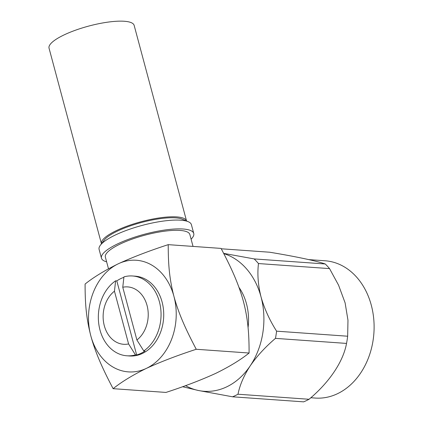 <?xml version="1.0" encoding="UTF-8"?>
<svg xmlns="http://www.w3.org/2000/svg" width="423" height="423" viewBox="0 0 423 423"><rect width="100%" height="100%" fill="white"/><g stroke="black" fill="none" stroke-linecap="round" stroke-linejoin="round"><path stroke-width="0.63" d="M123.876 277.351A40.005 31.313 -85.9 0 0 116.806 280.904L136.655 354.971A40.005 31.313 -85.9 0 0 144.967 351.027L143.778 350.942L136.904 340.007L122.765 287.249L123.928 276.88A40.005 31.313 -85.9 0 1 132.531 275.981A40.005 31.313 -85.9 0 1 160.507 307.066A40.005 31.313 -85.9 0 1 143.778 350.942M116.806 280.904L115.616 280.819L114.453 291.188L128.592 343.947L135.46 354.886L136.655 354.971M248.063 327.635A50.353 39.418 -85.9 0 0 238.974 287.365M185.533 385.639A69.938 54.747 -85.9 0 0 198.26 390.461A69.938 54.747 -85.9 0 0 250.22 365.837A69.938 54.747 -85.9 0 0 261.028 296.898A69.938 54.747 -85.9 0 0 223.783 253.599M223.661 253.366L254.17 258.924A78.731 61.631 94.1 0 1 258.474 263.555C257.221 273.993 258.067 285.107 261.028 296.898C264.391 308.711 269.583 320.132 276.589 331.167A78.731 61.631 94.1 0 1 275.458 338.368C265.385 346.939 256.967 356.097 250.22 365.837C243.886 375.598 239.809 385.062 237.99 394.225A78.731 61.631 94.1 0 1 232.56 396.8L198.26 390.461L182.551 386.707M232.56 396.8L303.629 401.85A78.731 61.631 -85.9 0 0 309.06 399.275C329.263 382.418 343.286 361.612 346.532 343.418A78.731 61.631 -85.9 0 0 347.658 336.216L347.976 320.253L345.11 302.873L338.574 285.192L329.543 268.605A78.731 61.631 -85.9 0 0 325.245 263.973C316.356 260.901 295.714 256.528 269.657 252.219L221.266 248.782M310.799 397.742L315.288 398.064A68.817 53.869 -85.9 0 0 371.288 305.184A68.817 53.869 -85.9 0 0 325.044 260.769L308.811 259.616M347.658 336.216L276.589 331.167M275.458 338.368L346.532 343.418M309.06 399.275L237.99 394.225M325.245 263.973L254.17 258.924M258.474 263.555L329.543 268.605M136.904 340.007A28.764 22.514 -85.9 0 0 147.051 305.469A28.764 22.514 -85.9 0 0 122.765 287.249M115.616 280.819A40.005 31.313 -85.9 0 0 99.976 329.966A40.005 31.313 -85.9 0 0 126.863 355.785A40.005 31.313 -85.9 0 0 135.46 354.886M126.863 355.785L129.528 355.976A40.005 31.313 -85.9 0 0 163.601 318.292A40.005 31.313 -85.9 0 0 135.201 276.171L132.531 275.981M193.036 246.419L189.848 234.511A43.728 10.993 165 0 0 144.766 235.214A43.728 10.993 165 0 0 105.369 257.147L108.489 268.779M191.101 239.18A47.773 12.008 165 0 0 193.755 233.464A47.773 12.008 165 0 0 144.502 234.231A47.773 12.008 165 0 0 101.462 258.194A47.773 12.008 165 0 0 106.622 261.816M193.755 233.464L191.392 224.645A47.773 12.008 165 0 0 188.23 221.689A47.773 12.008 165 0 0 142.139 225.411A47.773 12.008 165 0 0 100.362 245.229A47.773 12.008 165 0 0 99.098 249.374L101.462 258.194M188.23 221.689L182.361 219.193A42.501 10.681 165 0 0 141.361 222.509A42.501 10.681 165 0 0 104.195 240.137L100.362 245.229M173.932 296.37A55.952 43.796 94.1 0 1 146.379 368.38C160.84 361.75 177.464 355.383 196.251 349.271C186.517 330.712 179.082 315.082 173.932 296.37C169.031 277.562 168.248 262.445 168.222 244.653C149.43 250.76 132.806 257.131 118.345 263.762A55.952 43.796 94.1 0 1 173.932 296.37M90.797 335.772A55.952 43.796 94.1 0 1 118.345 263.762C104.645 270.493 93.557 277.255 85.086 284.055C85.134 302.334 85.911 316.822 90.797 335.772A55.952 43.796 -85.9 0 0 146.379 368.38C132.679 375.106 121.591 381.869 113.115 388.674C107.976 378.95 103.735 370.257 100.388 362.59C96.238 353.083 93.039 344.142 90.797 335.772M168.222 244.653L221.07 248.407C230.768 266.897 238.191 282.469 243.389 301.308C248.259 319.989 249.078 335.169 249.099 353.025C240.565 359.867 229.478 366.63 215.841 373.319C201.285 379.981 184.661 386.352 165.964 392.428L113.115 388.674M196.251 349.271L249.099 353.025M114.453 291.188A28.764 22.514 -85.9 0 0 104.307 325.726A28.764 22.514 -85.9 0 0 128.592 343.947M186.559 220.98A44.055 11.072 165 0 0 141.15 221.721A44.055 11.072 165 0 0 101.451 243.785L49.042 48.18A44.055 11.072 165 0 1 88.73 26.078A44.055 11.072 165 0 1 134.149 25.375L186.559 220.98"/></g></svg>
